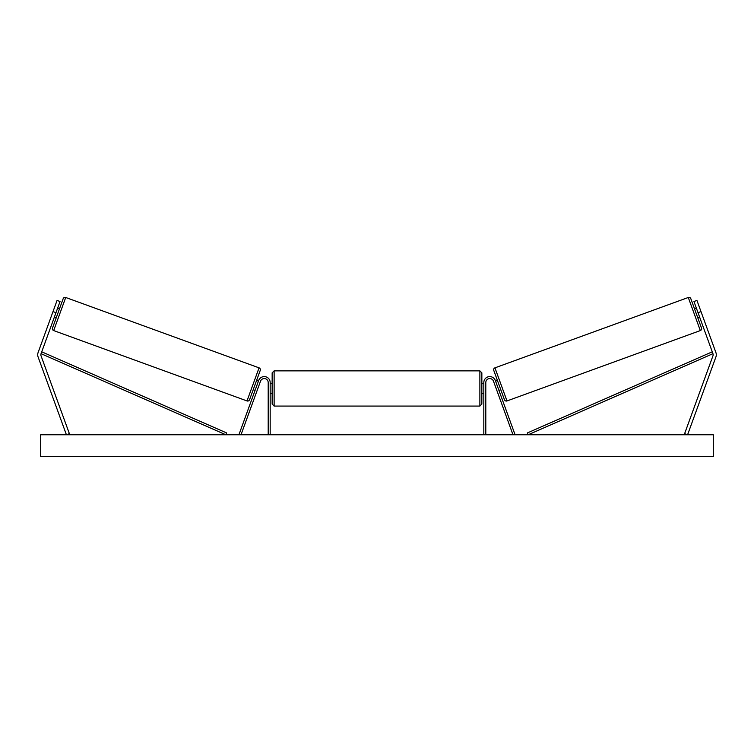 <?xml version="1.0" encoding="UTF-8"?>
<svg xmlns="http://www.w3.org/2000/svg" width="754" height="754" viewBox="0 0 754 754"><rect width="100%" height="100%" fill="white"/><g stroke="black" fill="none" stroke-linecap="round" stroke-linejoin="round"><path stroke-width="1.13" d="M270.177 434.756L270.177 382.532A5.938 5.938 0 0 0 258.66 380.506L239.159 434.087L241.016 434.756L260.516 381.185A3.959 3.959 0 0 1 268.198 382.532L268.198 434.756M60.047 301.515L41.055 353.683A3.167 3.167 0 0 0 41.055 355.85L69.387 433.682L66.409 434.756L38.086 356.934A6.334 6.334 0 0 1 38.086 352.599L57.068 300.431L60.047 301.515M55.984 312.674L53.006 311.591M698.015 312.674L712.945 353.683A3.167 3.167 0 0 1 712.945 355.85L684.613 433.682L687.591 434.756L715.914 356.934A6.334 6.334 0 0 0 715.914 352.599L696.932 300.431L693.953 301.515L698.015 312.674L700.994 311.591M693.953 301.515L696.932 300.431M483.823 434.756L483.823 382.532A5.938 5.938 0 0 1 495.34 380.506L514.841 434.087L512.984 434.756L493.484 381.185A3.959 3.959 0 0 0 485.802 382.532L485.802 434.756M274.126 406.076L272.147 404.097L272.147 372.844L274.126 370.864L274.126 406.076L479.874 406.076L479.874 370.864L481.853 372.844L481.853 404.097L479.874 406.076M270.177 391.901L270.177 385.04M483.823 391.901L483.823 385.04M65.721 297.481L53.675 330.572A1.979 1.979 0 0 1 52.497 328.028L63.185 298.659A1.979 1.979 0 0 1 65.721 297.481L259.056 367.848A1.979 1.979 0 0 1 260.243 370.384L249.546 399.752A1.979 1.979 0 0 1 247.01 400.939L259.056 367.848M53.675 330.572L247.01 400.939M54.288 317.321L56.154 317.99M57.672 308.018L59.538 308.697M54.806 315.898L57.153 309.442M253.203 389.714L255.059 390.393M255.578 388.97L257.925 382.523M256.586 380.421L258.443 381.1M713.312 434.756L40.688 434.756L40.688 456.519L713.312 456.519L713.312 434.756M688.279 297.481A1.979 1.979 0 0 1 690.815 298.659L701.503 328.028A1.979 1.979 0 0 1 700.325 330.572L506.99 400.939L494.944 367.848L688.279 297.481L700.325 330.572M506.99 400.939A1.979 1.979 0 0 1 504.454 399.752L493.757 370.384A1.979 1.979 0 0 1 494.944 367.848M699.712 317.321L697.846 317.99M696.328 308.018L694.462 308.697M699.194 315.898L696.847 309.442M500.797 389.714L498.941 390.393M497.414 380.421L495.557 381.1M498.422 388.97L496.075 382.523M41.055 353.683L225.832 434.756L226.634 432.947L41.847 351.873L41.055 353.683M712.945 353.683L528.168 434.756L527.366 432.947L712.153 351.873L712.945 353.683M274.126 370.864L479.874 370.864M272.147 383.522L270.177 383.522M270.177 393.418L272.147 393.418M481.853 383.522L483.823 383.522M481.853 393.418L483.823 393.418"/></g></svg>
